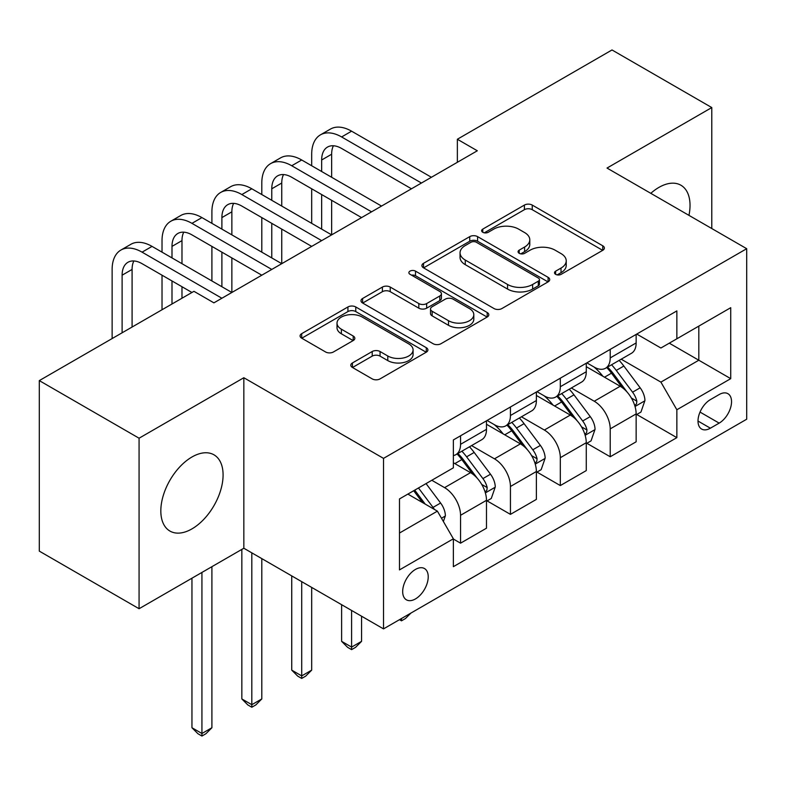 <?xml version="1.0" encoding="UTF-8"?>
<svg xmlns="http://www.w3.org/2000/svg" width="786" height="786" viewBox="0 0 786 786"><rect width="100%" height="100%" fill="white"/><g stroke="black" fill="none" stroke-linecap="round" stroke-linejoin="round"><path stroke-width="1.18" d="M555.643 274.343A3.881 2.24 0 0 0 561.125 274.343L602.754 250.312A5.541 3.203 0 0 0 604.375 248.052A5.541 3.203 0 0 0 602.754 245.792L532.24 205.077A5.541 3.203 0 0 0 524.4 205.077L482.781 229.109A3.881 2.24 0 0 0 481.641 230.691A3.881 2.24 0 0 0 482.781 232.273A3.881 2.24 0 0 0 488.263 232.273L493.647 229.168A17.724 10.238 0 0 1 518.721 229.168L524.596 232.558A17.724 10.238 0 0 1 529.793 239.799A17.724 10.238 0 0 1 524.596 247.03L519.212 250.144A3.881 2.24 0 0 0 518.072 251.726A3.881 2.24 0 0 0 519.212 253.308A3.881 2.24 0 0 0 524.694 253.308L530.088 250.194A17.724 10.238 0 0 1 555.152 250.194L561.027 253.593A17.724 10.238 0 0 1 566.225 260.824A17.724 10.238 0 0 1 561.027 268.065L555.643 271.17A3.881 2.24 0 0 0 554.513 272.762A3.881 2.24 0 0 0 555.643 274.343L555.643 271.17M191.951 528.89A44.026 25.417 120 0 0 220.719 490.091A44.026 25.417 120 0 0 213.969 454.819A44.026 25.417 120 0 0 191.951 457A44.026 25.417 120 0 0 163.193 495.789A44.026 25.417 120 0 0 169.943 531.071A44.026 25.417 120 0 0 191.951 528.89M688.958 215.364A44.026 25.417 120 0 0 680.912 185.231A44.026 25.417 120 0 0 658.894 187.412A44.026 25.417 120 0 0 650.798 193.327M415.45 598.932A18.058 10.424 120 0 0 427.25 583.015A18.058 10.424 120 0 0 424.479 568.543A18.058 10.424 120 0 0 415.45 569.437A18.058 10.424 120 0 0 403.65 585.354A18.058 10.424 120 0 0 406.421 599.826A18.058 10.424 120 0 0 415.45 598.932M352.433 362.945A5.541 3.203 0 0 0 350.802 365.205A5.541 3.203 0 0 0 352.433 367.465L372.21 378.891A5.541 3.203 0 0 0 380.051 378.891L426.267 352.197A5.541 3.203 0 0 0 427.898 349.937A5.541 3.203 0 0 0 426.267 347.677L355.763 306.962A5.541 3.203 0 0 0 347.923 306.962L301.696 333.657A5.541 3.203 0 0 0 300.075 335.917A5.541 3.203 0 0 0 301.696 338.176L325.591 351.971A5.541 3.203 0 0 0 333.431 351.971L353.209 340.554A5.541 3.203 0 0 0 354.84 338.294A5.541 3.203 0 0 0 353.209 336.025L341.36 329.187A14.816 8.558 0 0 1 337.017 323.134A14.816 8.558 0 0 1 346.174 315.235A14.816 8.558 0 0 1 362.317 317.092L408.74 343.885A14.816 8.558 0 0 1 413.082 349.937A14.816 8.558 0 0 1 403.935 357.846A14.816 8.558 0 0 1 387.783 355.989L380.051 351.519A5.541 3.203 0 0 0 372.21 351.519L352.433 362.945L352.433 367.465M243.837 377.732L139.073 438.215L39.3 380.611L39.3 551.124L139.073 608.728L243.837 548.245L383.519 628.888L383.519 458.376L243.837 377.732L243.837 548.245M711.782 228.539L711.782 107.564L607.018 168.057L746.7 248.7L383.519 458.376M711.782 107.564L612.009 49.96L457.354 139.25L457.354 162.289M39.3 380.611L193.946 291.321L213.91 302.846L477.308 150.774L457.354 139.25M494.04 308.554A5.541 3.203 0 0 0 501.881 308.554L548.107 281.86A5.541 3.203 0 0 0 549.728 279.6A5.541 3.203 0 0 0 548.107 277.34L477.593 236.625A5.541 3.203 0 0 0 469.753 236.625L423.526 263.32A5.541 3.203 0 0 0 421.905 265.58A5.541 3.203 0 0 0 423.526 267.839L494.04 308.554M411.569 275.179A3.881 2.24 0 0 1 415.499 275.729L415.499 271.121L487.192 312.504A5.541 3.203 0 0 1 488.813 314.773A5.541 3.203 0 0 1 487.192 317.033L440.966 343.718A5.541 3.203 0 0 1 433.125 343.718L362.611 303.013L362.611 298.484A5.541 3.203 0 0 0 360.99 300.743A5.541 3.203 0 0 0 362.611 303.013M362.611 298.484L382.399 287.067A5.541 3.203 0 0 1 390.229 287.067L418.83 303.573A5.541 3.203 0 0 0 426.66 303.573L439.787 295.998A5.541 3.203 0 0 0 441.408 293.738A5.541 3.203 0 0 0 439.787 291.478L410.017 274.285A3.881 2.24 0 0 1 408.877 272.703A3.881 2.24 0 0 1 411.275 270.63A3.881 2.24 0 0 1 415.499 271.121M719.161 394.552L710.387 399.622A17.498 10.1 120 0 0 698.951 415.037A17.498 10.1 120 0 0 701.633 429.058A17.498 10.1 120 0 0 710.387 428.193L719.161 423.123A17.498 10.1 120 0 0 730.597 407.708A17.498 10.1 120 0 0 727.915 393.688A17.498 10.1 120 0 0 719.161 394.552M383.519 628.888L746.7 419.213L746.7 248.7M636.748 334.07L660.898 348.011L676.854 338.795L676.854 310.912L453.365 439.944L453.365 467.827L399.485 498.933L399.485 569.899L453.365 538.793L453.365 566.677L676.854 437.645L676.854 409.761L660.898 382.114L621.215 359.202M676.854 338.795L730.734 307.69L730.734 378.656L676.854 409.761M139.073 438.215L139.073 608.728M669.279 343.168L698.813 360.224L698.813 326.121L730.734 307.69M660.898 382.114L698.813 360.224L730.734 378.656M399.485 533.036L437.399 511.146L407.865 494.089M453.365 539.029L460.547 543.175L460.547 515.292A22.578 13.038 -120 0 0 444.581 487.644L431.809 480.266M460.547 543.175L486.485 528.192L486.485 500.318A22.578 13.038 -120 0 0 470.529 472.661L453.365 462.757M487.084 500.888L510.438 514.368L510.438 486.495A22.578 13.038 -120 0 0 494.473 458.837L471.551 445.603M510.438 514.368L536.376 499.395L536.376 471.512A22.578 13.038 -120 0 0 520.411 443.864L486.485 424.273M536.976 472.091L560.32 485.571L560.32 457.688A22.578 13.038 -120 0 0 544.354 430.04L521.432 416.806M560.32 485.571L586.268 470.588L586.268 442.715A22.578 13.038 -120 0 0 570.302 415.057L536.376 395.476M586.857 443.284L610.211 456.764L610.211 428.881A22.578 13.038 -120 0 0 594.245 401.233L571.324 387.999M610.211 456.764L636.149 441.791L636.149 413.908A22.578 13.038 -120 0 0 620.183 386.26L586.268 366.669M586.857 362.867L594.245 367.131A22.578 13.038 -120 0 0 605.534 368.251A22.578 13.038 -120 0 0 610.211 357.915L610.211 349.387M536.976 391.674L544.354 395.938A22.578 13.038 -120 0 0 555.643 397.058A22.578 13.038 -120 0 0 560.32 386.722L560.32 378.194M487.084 420.471L494.473 424.735A22.578 13.038 -120 0 0 505.762 425.855A22.578 13.038 -120 0 0 510.438 415.519L510.438 406.991M636.748 414.487L676.854 437.645M605.534 368.251L631.472 353.278A22.578 13.038 -120 0 0 636.149 342.942L636.149 334.414M555.643 397.058L581.591 382.075A22.578 13.038 -120 0 0 586.268 371.739L586.268 363.22M505.762 425.855L531.7 410.882A22.578 13.038 -120 0 0 536.376 400.546L536.376 392.018M453.365 455.566A22.578 13.038 -120 0 0 455.87 454.662L481.808 439.679A22.578 13.038 -120 0 0 486.485 429.343L486.485 420.824M455.87 454.662A22.578 13.038 -120 0 0 460.547 444.326L460.547 435.798M437.399 511.146L453.365 538.793M557.195 274.884L561.027 272.673A17.724 10.238 0 0 0 566.225 265.432L566.225 260.824M529.793 239.799L529.793 244.407A17.724 10.238 0 0 1 524.596 251.638L520.764 253.858M602.675 250.351L532.24 209.685A5.541 3.203 0 0 0 524.4 209.685L484.333 232.823M548.029 281.909L477.593 241.233A5.541 3.203 0 0 0 469.753 241.233L423.605 267.879M538.312 281.182A3.881 2.24 0 0 0 539.442 279.6A3.881 2.24 0 0 0 538.312 278.018L476.414 242.285A3.881 2.24 0 0 0 470.932 242.285L465.253 245.566A17.724 10.238 0 0 0 460.056 252.797A17.724 10.238 0 0 0 465.253 260.038L507.56 284.463A17.724 10.238 0 0 0 532.633 284.463L538.312 281.182L538.312 285.79A3.881 2.24 0 0 0 539.442 284.208L539.442 279.6M460.056 252.797L460.056 257.405A17.724 10.238 0 0 0 465.253 264.646L465.253 260.038M538.312 285.79L532.633 289.071A17.724 10.238 0 0 1 507.56 289.071L465.253 264.646M362.69 303.052L382.399 291.675L382.399 287.067M441.408 293.738L441.408 298.346A5.541 3.203 0 0 1 439.787 300.606L426.66 308.181A5.541 3.203 0 0 1 418.83 308.181L390.229 291.675A5.541 3.203 0 0 0 382.399 291.675M415.499 275.729L487.114 317.072M448.501 320.708A14.816 8.558 0 0 0 464.654 322.565A14.816 8.558 0 0 0 473.801 314.655A14.816 8.558 0 0 0 469.458 308.603L453.109 299.161A5.541 3.203 0 0 0 445.269 299.161L432.153 306.736A5.541 3.203 0 0 0 430.522 309.006A5.541 3.203 0 0 0 432.153 311.266L448.501 320.708L448.501 325.316A14.816 8.558 0 0 0 464.654 327.173A14.816 8.558 0 0 0 473.801 319.263L473.801 314.655M430.522 309.006L430.522 313.614A5.541 3.203 0 0 0 432.153 315.874L432.153 311.266M448.501 325.316L432.153 315.874M413.082 349.937L413.082 354.545A14.816 8.558 0 0 1 403.935 362.454A14.816 8.558 0 0 1 387.783 360.597L380.051 356.127A5.541 3.203 0 0 0 372.21 356.127L352.501 367.504M337.017 323.134L337.017 327.742A14.816 8.558 0 0 0 341.36 333.795L341.36 329.187M353.14 340.593L341.36 333.795M426.199 352.246L355.763 311.57A5.541 3.203 0 0 0 347.923 311.57L301.775 338.216M636.149 414.831L640.944 412.07L644.933 400.546A14.954 8.636 -120 0 0 640.158 387.803L623.848 366.04A43.181 24.926 -120 0 0 619.142 360.401M602.921 376.288A43.181 24.926 -120 0 0 594.078 367.042M634.783 405.674L636.522 403.788L636.857 401.184A14.954 8.636 -120 0 0 632.573 392.185L616.263 370.412A43.181 24.926 -120 0 0 611.557 364.773M607.539 367.091A35.842 20.691 60 0 1 613.424 373.782L627.218 392.204M606.763 367.543A43.181 24.926 60 0 1 611.479 373.183L622.316 387.655M410.921 613.07L405.468 618.523L401.479 620.832L399.485 619.673M401.479 618.523L401.479 620.832M311.688 165.748L311.688 154.233A42.326 24.445 60 0 1 320.452 134.848L330.425 129.091A42.326 24.445 60 0 1 351.597 131.183L431.416 177.272M320.452 134.848A42.326 24.445 60 0 1 341.615 136.951L421.434 183.03M411.461 188.787L341.615 148.466A28.217 16.29 -120 0 0 327.507 147.07A28.217 16.29 -120 0 0 321.661 159.99L321.661 171.505M333.402 145.764A28.217 16.29 -120 0 0 331.643 154.233L331.643 177.272M321.661 194.555L321.661 229.109M331.643 200.312L331.643 234.876L251.815 188.787L241.842 194.555L321.661 240.634M311.688 223.352L311.688 188.787M586.268 443.628L591.052 440.867L595.041 429.343A14.954 8.636 -120 0 0 590.266 416.609L573.957 394.837A43.181 24.926 -120 0 0 569.251 389.198M553.03 405.095A43.181 24.926 -120 0 0 544.197 395.839M584.902 434.471L586.641 432.595L586.965 429.981A14.954 8.636 -120 0 0 582.681 420.991L566.382 399.219A43.181 24.926 -120 0 0 561.666 393.58M557.647 395.898A35.842 20.691 60 0 1 563.533 402.589L577.337 421.011M556.881 396.341A43.181 24.926 60 0 1 561.587 401.98L572.434 416.452M351.597 610.457L351.597 647.094L361.57 641.337L361.57 616.214M361.57 641.337L355.586 647.33L351.597 649.629L347.599 647.33L341.615 641.337L341.615 604.699M341.615 641.337L351.597 647.094L351.597 649.629M536.376 472.435L541.161 469.674L545.15 458.15A14.954 8.636 -120 0 0 540.385 445.416L524.075 423.644A43.181 24.926 -120 0 0 519.359 418.005M503.148 433.892A43.181 24.926 -120 0 0 494.306 424.646M535.011 463.278L536.75 461.392L537.084 458.788A14.954 8.636 -120 0 0 532.8 449.789L516.49 428.026A43.181 24.926 -120 0 0 511.784 422.377M507.766 424.695A35.842 20.691 60 0 1 513.641 431.386L527.445 449.808M506.99 425.147A43.181 24.926 60 0 1 511.706 430.787L522.543 445.259M301.706 581.65L301.706 675.901L311.688 670.134L311.688 587.417M311.688 670.134L305.695 676.127L301.706 678.436L297.717 676.127L291.734 670.134L291.734 575.892M291.734 670.134L301.706 675.901L301.706 678.436M486.485 501.232L491.279 498.471L495.268 486.947A14.954 8.636 -120 0 0 490.493 474.213L474.184 452.441A43.181 24.926 -120 0 0 469.478 446.802M485.129 492.075L486.868 490.199L487.192 487.585A14.954 8.636 -120 0 0 482.909 478.595L466.609 456.823A43.181 24.926 -120 0 0 461.893 451.184M457.874 453.502A35.842 20.691 60 0 1 463.76 460.193L477.554 478.615M457.108 453.944A43.181 24.926 60 0 1 461.814 459.584L472.661 474.056M251.815 552.853L251.815 704.698L261.797 698.941L261.797 558.61M261.797 698.941L255.814 704.934L251.815 707.233L247.826 704.934L241.842 698.941L241.842 549.394M241.842 698.941L251.815 704.698L251.815 707.233M261.797 194.555L261.797 183.03A42.326 24.445 60 0 1 270.561 163.655L280.543 157.888A42.326 24.445 60 0 1 301.706 159.99L381.524 206.07M270.561 163.655A42.326 24.445 60 0 1 291.734 165.748L371.552 211.827M361.57 217.594L291.734 177.272A28.217 16.29 -120 0 0 277.615 175.868A28.217 16.29 -120 0 0 271.769 188.787L271.769 200.312M283.52 174.571A28.217 16.29 -120 0 0 281.752 183.03L281.752 206.07M271.769 223.352L271.769 257.916M281.752 229.109L281.752 263.674L201.933 217.594L191.951 223.352L271.769 269.431M261.797 252.159L261.797 217.594M311.688 246.391L241.842 206.07A28.217 16.29 -120 0 0 227.734 204.674A28.217 16.29 -120 0 0 221.888 217.594L221.888 229.109M233.629 203.368A28.217 16.29 -120 0 0 231.86 211.837L231.86 234.876M221.888 252.159L221.888 286.713M231.86 257.916L231.86 292.48L152.042 246.391L142.07 252.159L221.888 298.238M211.906 280.956L211.906 246.391M211.906 223.352L211.906 211.837A42.326 24.445 60 0 1 220.679 192.452A42.326 24.445 60 0 1 241.842 194.555M220.679 192.452L230.652 186.695A42.326 24.445 60 0 1 251.815 188.787M261.797 275.198L191.951 234.876A28.217 16.29 -120 0 0 177.842 233.471A28.217 16.29 -120 0 0 171.996 246.391L171.996 257.916M183.747 232.175A28.217 16.29 -120 0 0 181.979 240.634L181.979 263.674M171.996 280.956L171.996 303.995M181.979 286.713L181.979 298.238M162.024 309.763L162.024 275.198M162.024 252.159L162.024 240.634A42.326 24.445 60 0 1 170.788 221.259A42.326 24.445 60 0 1 191.951 223.352M170.788 221.259L180.77 215.492A42.326 24.445 60 0 1 201.933 217.594M443.383 521.511L445.377 515.754A14.954 8.636 -120 0 0 440.602 503.02L426.051 483.587M434.383 509.407A14.954 8.636 -120 0 0 433.027 507.392L418.476 487.968M414.723 490.13L425.187 504.091M413.682 490.729L422.554 502.568M201.933 572.434L201.933 733.505L211.906 727.738L211.906 566.677M211.906 727.738L205.922 733.731L201.933 736.04L197.944 733.731L191.951 727.738L191.951 578.201M191.951 727.738L201.933 733.505L201.933 736.04M191.951 292.48L142.07 263.674A28.217 16.29 -120 0 0 127.961 262.278A28.217 16.29 -120 0 0 122.115 275.198L122.115 332.802M133.856 260.972A28.217 16.29 -120 0 0 132.087 269.441L132.087 327.035M112.133 338.56L112.133 269.441A42.326 24.445 60 0 1 120.906 250.056A42.326 24.445 60 0 1 142.07 252.159M120.906 250.056L130.879 244.299A42.326 24.445 60 0 1 152.042 246.391M444.581 487.644L470.529 472.661M494.473 458.837L520.411 443.864M544.354 430.04L570.302 415.057M594.245 401.233L620.183 386.26M610.211 357.915L636.149 342.942M610.211 428.881L636.149 413.908M560.32 457.688L586.268 442.715M560.32 386.722L586.268 371.739M510.438 486.495L536.376 471.512M510.438 415.519L536.376 400.546M460.547 515.292L486.485 500.318M460.547 444.326L486.485 429.343M700.021 412.08L719.161 423.123M698.007 421.05L710.387 428.193M561.027 272.673L561.027 268.065M519.212 253.308L519.212 250.144M524.596 251.638L524.596 247.03M482.781 232.273L482.781 229.109M524.4 209.685L524.4 205.077M532.24 209.685L532.24 205.077M602.754 250.312L602.754 245.792M423.526 267.839L423.526 263.32M469.753 241.233L469.753 236.625M477.593 241.233L477.593 236.625M548.107 281.86L548.107 277.34M507.56 289.071L507.56 284.463M532.633 289.071L532.633 284.463M390.229 291.675L390.229 287.067M418.83 308.181L418.83 303.573M426.66 308.181L426.66 303.573M439.787 300.606L439.787 295.998M487.192 317.033L487.192 312.504M372.21 356.127L372.21 351.519M380.051 356.127L380.051 351.519M387.783 360.597L387.783 355.989M353.209 340.554L353.209 336.025M301.696 338.176L301.696 333.657M347.923 311.57L347.923 306.962M355.763 311.57L355.763 306.962M426.267 352.197L426.267 347.677M635.029 406.49L644.834 400.831M616.263 370.412L623.848 366.04M604.503 377.201L611.479 373.183M632.573 392.185L640.158 387.803M631.384 398.021L636.857 401.184M351.597 131.183L341.615 136.951M331.643 154.233L321.661 159.99M585.148 435.287L594.943 429.637M566.382 399.219L573.957 394.837M554.621 406.008L561.587 401.98M582.681 420.991L590.266 416.609M581.502 426.827L586.965 429.981M535.256 464.094L545.052 458.435M516.49 428.026L524.075 423.644M504.73 434.805L511.706 430.787M532.8 449.789L540.385 445.416M531.611 455.634L537.084 458.788M485.375 492.891L495.17 487.241M466.609 456.823L474.184 452.441M454.848 463.612L461.814 459.584M482.909 478.595L490.493 474.213M481.73 484.431L487.192 487.585M301.706 159.99L291.734 165.748M281.752 183.03L271.769 188.787M231.86 211.837L221.888 217.594M181.979 240.634L171.996 246.391M441.486 518.229L445.279 516.038M433.027 507.392L440.602 503.02M132.087 269.441L122.115 275.198"/></g></svg>

